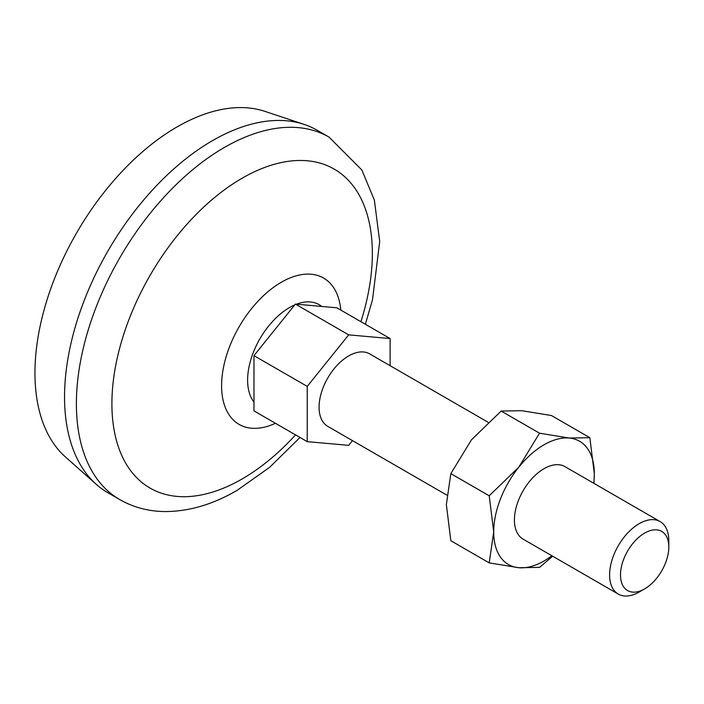 <?xml version="1.0" encoding="UTF-8"?>
<svg xmlns="http://www.w3.org/2000/svg" width="704" height="704" viewBox="0 0 704 704"><rect width="100%" height="100%" fill="white"/><g stroke="black" fill="none" stroke-linecap="round" stroke-linejoin="round"><path stroke-width="1.06" d="M489.21 562.874L493.706 531.925L489.21 495.792L450.842 473.642L446.354 504.592L450.842 540.725L489.21 562.874L518.866 567.723L539.528 567.371L552.675 556.204M450.842 473.642L471.504 439.754L501.16 411.048L521.822 410.705L551.47 415.545L589.838 437.694L569.175 438.038L539.528 433.198L501.16 411.048M539.528 433.198L518.866 467.086L489.21 495.792M390.113 365.693L390.113 338.554L336.838 307.798L295.407 304.093L253.968 355.643L253.968 410.89L307.243 441.646L348.682 445.35L352.475 440.625M390.113 338.554L348.682 334.858L307.243 386.399L307.243 441.646M446.758 495.062L327.756 426.351A41.853 24.165 -60 0 1 327.747 378.022A41.853 24.165 -60 0 1 369.609 353.857L488.013 422.215M639.206 592.011A41.853 24.165 -60 0 1 618.279 594.079A41.853 24.165 -60 0 1 618.27 545.75A41.853 24.165 -60 0 1 660.132 521.585A41.853 24.165 -60 0 1 668.8 540.742L668.8 547.034A34.153 19.721 -60 0 1 644.653 588.87L639.206 592.011L644.653 588.87A34.153 19.721 -60 0 1 620.497 574.922A34.153 19.721 -60 0 1 644.653 533.086A34.153 19.721 -60 0 1 668.8 547.034M119.733 499.576L107.897 492.738A209.282 120.833 -60 0 1 96.29 484.361L65.428 456.94A200.913 115.993 -60 0 1 76.56 232.998A200.913 115.993 -60 0 1 264.933 111.373L304.11 124.397A209.282 120.833 -60 0 1 317.178 130.258L329.014 137.086A209.282 120.833 -60 0 0 119.733 257.919A209.282 120.833 -60 0 0 119.733 499.576C133.355 507.329 148.262 511.324 164.446 511.553C188.496 511.623 212.661 504.592 236.931 490.459L269.562 467.394L300.01 437.466M96.29 484.361A209.282 120.833 -60 0 1 107.888 251.082A209.282 120.833 -60 0 1 304.11 124.397M295.539 434.896A184.166 106.33 -60 0 1 242.132 478.958A184.166 106.33 -60 0 1 113.194 381.911A184.166 106.33 -60 0 1 278.335 163.24A184.166 106.33 -60 0 1 360.897 321.684M253.968 355.643L307.243 386.399M295.407 304.093L348.682 334.858M593.93 483.358L594.334 473.827L589.838 437.694M618.279 594.079L523.09 539.132A41.853 24.165 -60 0 1 523.09 490.794A41.853 24.165 -60 0 1 564.951 466.629L660.132 521.585M551.866 555.738A71.157 41.078 -60 0 1 518.866 567.723A71.157 41.078 -60 0 1 493.706 531.925A71.157 41.078 -60 0 1 518.866 467.086A71.157 41.078 -60 0 1 569.175 438.038A71.157 41.078 -60 0 1 594.334 473.827A71.157 41.078 -60 0 1 593.718 483.243M253.968 402.054A59.224 34.197 -60 0 1 254.214 350.231A59.224 34.197 -60 0 1 294.747 304.92M296.525 304.198A59.224 34.197 -60 0 1 321.719 306.451M273.953 423.949L275.44 423.289A84.498 48.787 -60 0 1 273.979 423.94L273.979 423.94A84.498 48.787 -60 0 1 221.646 382.853A84.498 48.787 -60 0 1 278.881 283.712A84.498 48.787 -60 0 1 340.63 308.493L340.63 308.493A84.498 48.787 -60 0 1 340.798 310.086L340.63 308.493M365.367 324.262L372.513 299.71L379.702 241.446L374.352 200.042L361.83 169.963L329.014 137.086"/></g></svg>
